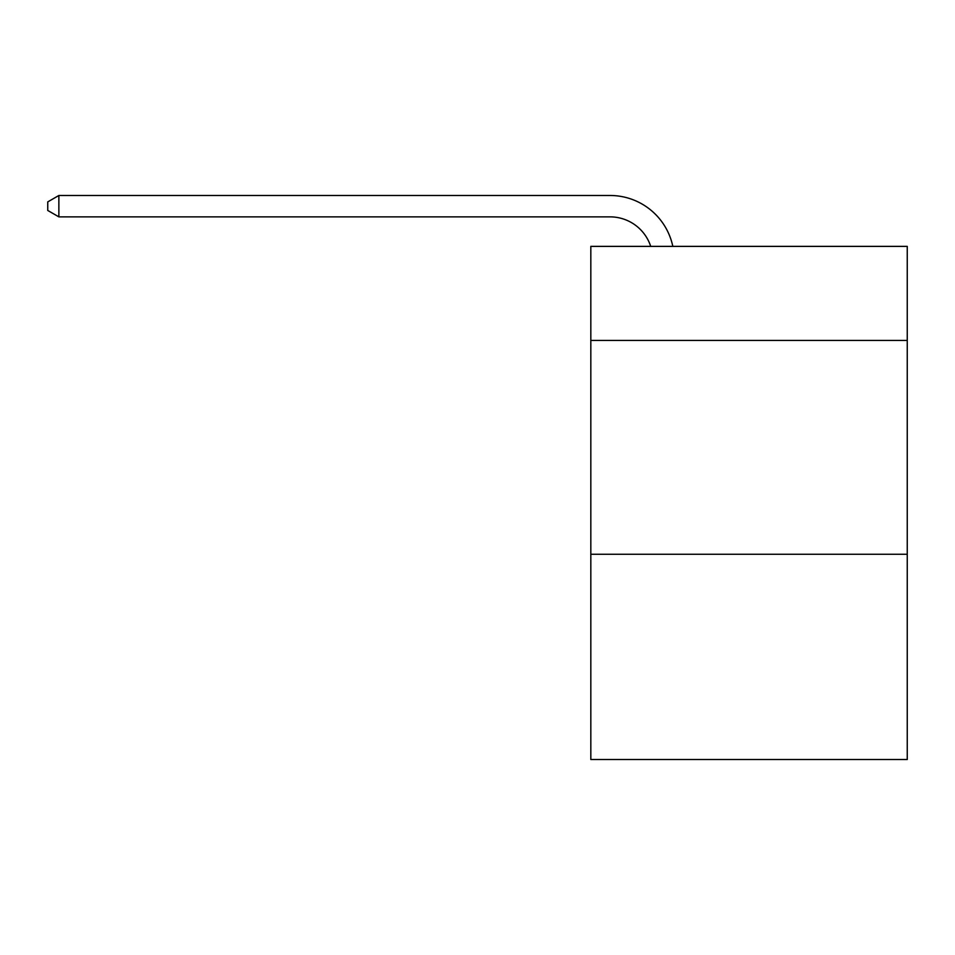 <?xml version="1.0" encoding="UTF-8"?>
<svg xmlns="http://www.w3.org/2000/svg" width="955" height="955" viewBox="0 0 955 955"><rect width="100%" height="100%" fill="white"/><g stroke="black" fill="none" stroke-linecap="round" stroke-linejoin="round"><path stroke-width="1.43" d="M907.25 340.446L907.25 246.378L590.823 246.378L590.823 340.446L907.25 340.446L907.25 759.512L590.823 759.512L590.823 340.446M907.25 554.258L590.823 554.258M610.054 216.869A42.76 42.76 -24.2 0 1 650.713 246.378A42.76 42.76 -32.5 0 0 610.054 216.869L58.864 216.869L47.75 210.458L47.75 201.899L58.864 195.489L610.054 195.489A64.14 64.14 155.8 0 1 672.821 246.378M58.864 195.489L58.864 216.869"/></g></svg>
